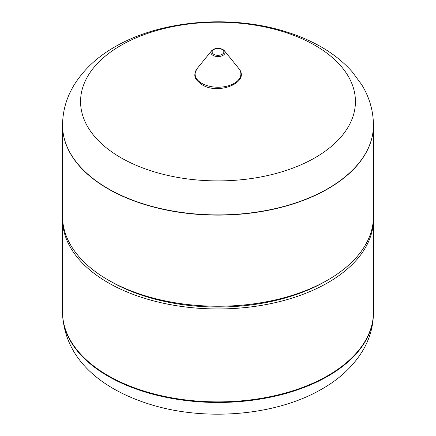 <?xml version="1.0" encoding="UTF-8"?>
<svg xmlns="http://www.w3.org/2000/svg" width="436" height="436" viewBox="0 0 436 436"><rect width="100%" height="100%" fill="white"/><g stroke="black" fill="none" stroke-linecap="round" stroke-linejoin="round"><path stroke-width="0.65" d="M62.55 312.716A155.45 89.751 0 0 0 108.079 376.181A155.45 89.751 0 0 0 327.921 376.181A155.45 89.751 0 0 0 373.45 312.716C373.336 326.139 369.793 338.734 362.834 350.506C353.405 366.022 339.851 378.819 322.171 388.89C277.672 414.985 209.416 421.378 154.758 405.774C104.749 391.408 64.261 361.128 62.55 312.716L62.55 312.138A155.45 89.751 0 0 0 108.079 375.598A155.45 89.751 0 0 0 277.487 395.054A155.45 89.751 0 0 0 373.45 312.138L373.45 219.204A155.45 89.751 0 0 0 373.434 217.847M110.433 281.307L110.433 281.307A152.12 87.827 0 0 0 325.567 281.307L327.921 279.95A155.45 89.751 0 0 1 108.079 279.95L110.433 281.307L108.079 279.95A155.45 89.751 0 0 1 62.55 216.485L62.55 125.372A155.45 89.751 0 0 0 108.079 188.837A155.45 89.751 0 0 0 277.487 208.288A155.45 89.751 0 0 0 373.45 125.372A155.45 89.751 180 0 1 277.487 208.288A155.45 89.751 180 0 1 108.079 188.837A155.45 89.751 180 0 1 62.55 125.372A155.45 89.751 180 0 1 62.55 125.263M62.566 217.847A155.45 89.751 0 0 0 62.55 219.204A155.45 89.751 0 0 0 108.079 282.67A155.45 89.751 0 0 0 277.487 302.126A155.45 89.751 0 0 0 373.45 219.204M62.55 219.204L62.55 312.138A155.45 89.751 0 0 0 108.079 375.598A155.45 89.751 0 0 0 277.487 395.054A155.45 89.751 0 0 0 373.45 312.138L373.45 312.716M327.921 279.95A155.45 89.751 0 0 0 373.45 216.485L373.45 125.372A155.45 89.751 180 0 0 373.45 125.263M120.821 45.448A137.433 79.347 180 0 1 315.179 45.448A137.433 79.347 180 0 1 315.179 157.663A137.433 79.347 180 0 1 120.821 157.663A137.433 79.347 180 0 1 120.821 45.448M201.814 83.363A22.89 13.216 180 0 1 197.274 68.414C193.344 75.096 193.595 78.54 201.961 84.66C218.36 95.38 250.809 82.409 238.726 68.414A22.89 13.216 180 0 1 231.145 84.835A22.89 13.216 180 0 1 201.814 83.363M222.998 49.6A7.069 4.082 180 0 1 224.398 50.756A7.069 4.082 180 0 1 222.06 55.824A7.069 4.082 180 0 1 213.002 55.372A7.069 4.082 180 0 1 211.602 50.756L197.274 68.414M213.847 54.337A5.875 3.395 180 0 1 213.847 49.535A5.875 3.395 180 0 1 222.153 49.535A5.875 3.395 180 0 1 222.153 54.337A5.875 3.395 180 0 1 213.847 54.337M62.55 125.159C62.691 110.739 66.577 97.293 74.213 84.824C83.865 69.46 97.375 56.838 114.75 46.952C158.917 21.102 225.712 14.759 279.743 29.921C293.455 33.697 306.099 38.711 317.691 44.963C331.3 52.276 342.81 61.236 352.223 71.842L361.695 84.671C369.39 97.179 373.309 110.673 373.45 125.159A155.45 89.751 180 0 1 327.921 188.619A155.45 89.751 180 0 1 108.079 188.619A155.45 89.751 180 0 1 62.55 125.159L62.55 125.372M238.726 68.414L224.398 50.756L222.851 49.47C218.512 47.562 214.763 47.993 211.602 50.756"/></g></svg>
